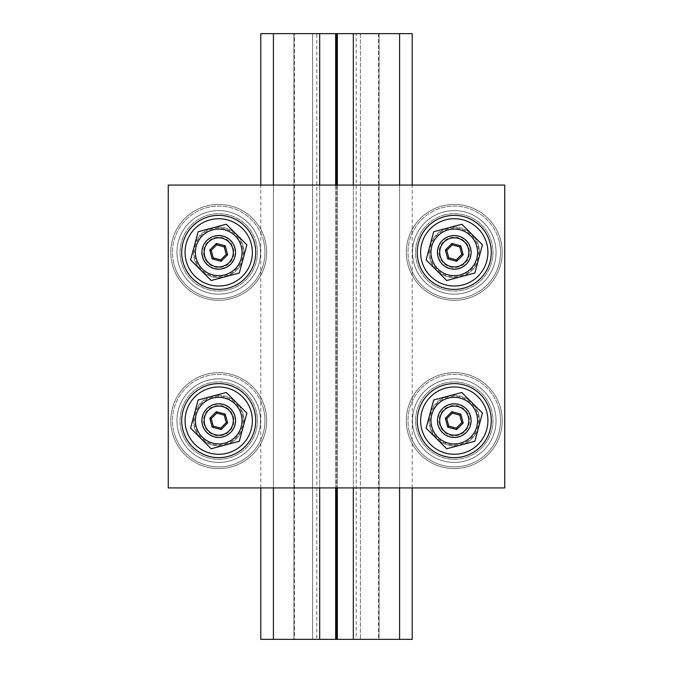 <?xml version="1.0" encoding="UTF-8"?>
<svg xmlns="http://www.w3.org/2000/svg" width="673" height="673" viewBox="0 0 673 673"><rect width="100%" height="100%" fill="white"/><g stroke="black" fill="none" stroke-linecap="round" stroke-linejoin="round"><path stroke-width="0.5" stroke-dasharray="3.37 2.52" d="M438.022 424.974A16.825 16.825 0 0 0 458.624 436.878A16.825 16.825 0 0 0 470.528 416.276A16.825 16.825 0 0 1 458.624 436.878A16.825 16.825 0 0 1 438.022 424.974A16.825 16.825 0 0 1 449.926 404.372A16.825 16.825 0 0 1 470.528 416.276A16.825 16.825 0 0 1 458.624 436.878A16.825 16.825 0 0 1 438.022 424.974A16.825 16.825 0 0 0 458.624 436.878A16.825 16.825 0 0 0 470.528 416.276A16.825 16.825 0 0 0 449.926 404.372A16.825 16.825 0 0 0 438.022 424.974A16.825 16.825 0 0 1 449.926 404.372A16.825 16.825 0 0 1 470.528 416.276A16.825 16.825 0 0 0 449.926 404.372A16.825 16.825 0 0 0 438.022 424.974A16.825 16.825 0 0 1 449.926 404.372A16.825 16.825 0 0 1 470.528 416.276A16.825 16.825 0 0 0 449.926 404.372A16.825 16.825 0 0 0 438.022 424.974A16.825 16.825 0 0 0 458.624 436.878A16.825 16.825 0 0 0 470.528 416.276A16.825 16.825 0 0 1 458.624 436.878A16.825 16.825 0 0 1 438.022 424.974M470.2 416.368A16.489 16.489 0 0 0 450.018 404.7A16.489 16.489 0 0 0 438.35 424.882A16.489 16.489 0 0 0 458.532 436.55A16.489 16.489 0 0 0 470.2 416.368M478.654 414.105A25.238 25.238 0 0 1 460.795 445.004A25.238 25.238 0 0 1 429.896 427.145A25.238 25.238 0 0 0 460.795 445.004A25.238 25.238 0 0 0 478.654 414.105A25.238 25.238 0 0 0 447.755 396.246A25.238 25.238 0 0 0 429.896 427.145A25.238 25.238 0 0 1 447.755 396.246A25.238 25.238 0 0 1 478.654 414.105M430.703 426.926A24.396 24.396 0 0 1 447.974 397.053A24.396 24.396 0 0 1 477.847 414.324A24.396 24.396 0 0 1 460.576 444.197A24.396 24.396 0 0 1 430.703 426.926M439.646 424.537A15.143 15.143 0 0 1 450.363 405.996A15.143 15.143 0 0 1 468.904 416.713A15.143 15.143 0 0 1 458.187 435.254A15.143 15.143 0 0 1 439.646 424.537M444.273 383.24A38.698 38.698 0 0 1 491.66 410.623A38.698 38.698 0 0 1 464.277 458.01A38.698 38.698 0 0 1 416.89 430.627A38.698 38.698 0 0 1 444.273 383.24A38.698 38.698 0 0 1 491.66 410.623A38.698 38.698 0 0 1 464.277 458.01A38.698 38.698 0 0 1 416.89 430.627A38.698 38.698 0 0 1 444.273 383.24M443.482 380.262A41.785 41.785 0 0 1 494.638 409.832A41.785 41.785 0 0 1 465.068 460.988A41.785 41.785 0 0 1 413.912 431.418A41.785 41.785 0 0 1 443.482 380.262A41.785 41.785 0 0 1 494.638 409.832A41.785 41.785 0 0 1 465.068 460.988A41.785 41.785 0 0 1 413.912 431.418A41.785 41.785 0 0 1 443.482 380.262M500.594 408.233A47.951 47.951 0 0 1 466.667 466.944A47.951 47.951 0 0 1 407.956 433.017A47.951 47.951 0 0 0 466.667 466.944A47.951 47.951 0 0 0 500.594 408.233A47.951 47.951 0 0 0 441.883 374.306A47.951 47.951 0 0 0 407.956 433.017A47.951 47.951 0 0 1 441.883 374.306A47.951 47.951 0 0 1 500.594 408.233A47.951 47.951 0 0 0 441.883 374.306A47.951 47.951 0 0 1 500.594 408.233A47.951 47.951 0 0 1 466.667 466.944A47.951 47.951 0 0 1 407.956 433.017A47.951 47.951 0 0 0 466.667 466.944A47.951 47.951 0 0 0 500.594 408.233A47.951 47.951 0 0 1 466.667 466.944A47.951 47.951 0 0 1 407.956 433.017A47.951 47.951 0 0 1 441.883 374.306A47.951 47.951 0 0 0 407.956 433.017A47.951 47.951 0 0 0 466.667 466.944A47.951 47.951 0 0 0 500.594 408.233M445.366 418.236L451.894 411.708L460.803 414.105L463.184 423.014L456.656 429.542L456.286 428.129L461.779 422.636L459.768 415.132L452.264 413.121L446.771 418.614L448.782 426.118L447.747 427.145L445.366 418.236L446.771 418.614L448.782 426.118L456.286 428.129L461.779 422.636L456.286 428.129L448.782 426.118L456.286 428.129M463.184 423.014L461.779 422.636L459.768 415.132L461.779 422.636M451.894 411.708L452.264 413.121L459.768 415.132L452.264 413.121L446.771 418.614L452.264 413.121M460.803 414.105L459.768 415.132M456.656 429.542L447.747 427.145M448.782 426.118L446.771 418.614M421.769 429.324A33.65 33.65 0 0 1 445.576 388.119A33.65 33.65 0 0 1 486.781 411.926A33.65 33.65 0 0 1 462.974 453.131A33.65 33.65 0 0 1 421.769 429.324M476.787 414.602A23.303 23.303 0 0 1 460.298 443.137A23.303 23.303 0 0 1 431.763 426.648A23.303 23.303 0 0 1 448.252 398.113A23.303 23.303 0 0 1 476.787 414.602M474.869 441.244L482.423 413.096L461.829 392.477L433.681 400.006L426.127 428.154L446.721 448.773L474.869 441.244M458.035 434.682A14.545 14.545 0 0 0 468.332 416.865A14.545 14.545 0 0 0 450.515 406.568A14.545 14.545 0 0 0 440.218 424.385A14.545 14.545 0 0 0 458.035 434.682M449.926 404.372A16.825 16.825 0 0 1 470.528 416.276A16.825 16.825 0 0 1 458.624 436.878A16.825 16.825 0 0 1 438.022 424.974A16.825 16.825 0 0 1 449.926 404.372M438.022 256.724A16.825 16.825 0 0 0 458.624 268.628A16.825 16.825 0 0 0 470.528 248.026A16.825 16.825 0 0 1 458.624 268.628A16.825 16.825 0 0 1 438.022 256.724A16.825 16.825 0 0 1 449.926 236.122A16.825 16.825 0 0 1 470.528 248.026A16.825 16.825 0 0 1 458.624 268.628A16.825 16.825 0 0 1 438.022 256.724A16.825 16.825 0 0 0 458.624 268.628A16.825 16.825 0 0 0 470.528 248.026A16.825 16.825 0 0 0 449.926 236.122A16.825 16.825 0 0 0 438.022 256.724A16.825 16.825 0 0 1 449.926 236.122A16.825 16.825 0 0 1 470.528 248.026A16.825 16.825 0 0 0 449.926 236.122A16.825 16.825 0 0 0 438.022 256.724A16.825 16.825 0 0 1 449.926 236.122A16.825 16.825 0 0 1 470.528 248.026A16.825 16.825 0 0 0 449.926 236.122A16.825 16.825 0 0 0 438.022 256.724A16.825 16.825 0 0 0 458.624 268.628A16.825 16.825 0 0 0 470.528 248.026A16.825 16.825 0 0 1 458.624 268.628A16.825 16.825 0 0 1 438.022 256.724M470.2 248.118A16.489 16.489 0 0 0 450.018 236.45A16.489 16.489 0 0 0 438.35 256.632A16.489 16.489 0 0 0 458.532 268.3A16.489 16.489 0 0 0 470.2 248.118M478.654 245.855A25.238 25.238 0 0 1 460.795 276.754A25.238 25.238 0 0 1 429.896 258.895A25.238 25.238 0 0 0 460.795 276.754A25.238 25.238 0 0 0 478.654 245.855A25.238 25.238 0 0 0 447.755 227.996A25.238 25.238 0 0 0 429.896 258.895A25.238 25.238 0 0 1 447.755 227.996A25.238 25.238 0 0 1 478.654 245.855M430.703 258.676A24.396 24.396 0 0 1 447.974 228.803A24.396 24.396 0 0 1 477.847 246.074A24.396 24.396 0 0 1 460.576 275.947A24.396 24.396 0 0 1 430.703 258.676M439.646 256.287A15.143 15.143 0 0 1 450.363 237.746A15.143 15.143 0 0 1 468.904 248.463A15.143 15.143 0 0 1 458.187 267.004A15.143 15.143 0 0 1 439.646 256.287M444.273 214.99A38.698 38.698 0 0 1 491.66 242.373A38.698 38.698 0 0 1 464.277 289.76A38.698 38.698 0 0 1 416.89 262.377A38.698 38.698 0 0 1 444.273 214.99A38.698 38.698 0 0 1 491.66 242.373A38.698 38.698 0 0 1 464.277 289.76A38.698 38.698 0 0 1 416.89 262.377A38.698 38.698 0 0 1 444.273 214.99M443.482 212.012A41.785 41.785 0 0 1 494.638 241.582A41.785 41.785 0 0 1 465.068 292.738A41.785 41.785 0 0 1 413.912 263.168A41.785 41.785 0 0 1 443.482 212.012A41.785 41.785 0 0 1 494.638 241.582A41.785 41.785 0 0 1 465.068 292.738A41.785 41.785 0 0 1 413.912 263.168A41.785 41.785 0 0 1 443.482 212.012M500.594 239.983A47.951 47.951 0 0 1 466.667 298.694A47.951 47.951 0 0 1 407.956 264.767A47.951 47.951 0 0 0 466.667 298.694A47.951 47.951 0 0 0 500.594 239.983A47.951 47.951 0 0 0 441.883 206.056A47.951 47.951 0 0 0 407.956 264.767A47.951 47.951 0 0 1 441.883 206.056A47.951 47.951 0 0 1 500.594 239.983A47.951 47.951 0 0 0 441.883 206.056A47.951 47.951 0 0 1 500.594 239.983A47.951 47.951 0 0 1 466.667 298.694A47.951 47.951 0 0 1 407.956 264.767A47.951 47.951 0 0 0 466.667 298.694A47.951 47.951 0 0 0 500.594 239.983A47.951 47.951 0 0 1 466.667 298.694A47.951 47.951 0 0 1 407.956 264.767A47.951 47.951 0 0 1 441.883 206.056A47.951 47.951 0 0 0 407.956 264.767A47.951 47.951 0 0 0 466.667 298.694A47.951 47.951 0 0 0 500.594 239.983M445.366 249.986L451.894 243.458L460.803 245.855L463.184 254.764L456.656 261.292L456.286 259.879L461.779 254.386L459.768 246.882L452.264 244.871L446.771 250.364L448.782 257.868L447.747 258.895L445.366 249.986L446.771 250.364L448.782 257.868L456.286 259.879L461.779 254.386L456.286 259.879L448.782 257.868L456.286 259.879M463.184 254.764L461.779 254.386L459.768 246.882L461.779 254.386M451.894 243.458L452.264 244.871L459.768 246.882L452.264 244.871L446.771 250.364L452.264 244.871M460.803 245.855L459.768 246.882M456.656 261.292L447.747 258.895M448.782 257.868L446.771 250.364M421.769 261.074A33.65 33.65 0 0 1 445.576 219.869A33.65 33.65 0 0 1 486.781 243.676A33.65 33.65 0 0 1 462.974 284.881A33.65 33.65 0 0 1 421.769 261.074M476.787 246.352A23.303 23.303 0 0 1 460.298 274.887A23.303 23.303 0 0 1 431.763 258.398A23.303 23.303 0 0 1 448.252 229.863A23.303 23.303 0 0 1 476.787 246.352M474.869 272.994L482.423 244.846L461.829 224.227L433.681 231.756L426.127 259.904L446.721 280.523L474.869 272.994M458.035 266.432A14.545 14.545 0 0 0 468.332 248.615A14.545 14.545 0 0 0 450.515 238.318A14.545 14.545 0 0 0 440.218 256.135A14.545 14.545 0 0 0 458.035 266.432M449.926 236.122A16.825 16.825 0 0 1 470.528 248.026A16.825 16.825 0 0 1 458.624 268.628A16.825 16.825 0 0 1 438.022 256.724A16.825 16.825 0 0 1 449.926 236.122M202.472 424.974A16.825 16.825 0 0 0 223.074 436.878A16.825 16.825 0 0 0 234.978 416.276A16.825 16.825 0 0 1 223.074 436.878A16.825 16.825 0 0 1 202.472 424.974A16.825 16.825 0 0 1 214.376 404.372A16.825 16.825 0 0 1 234.978 416.276A16.825 16.825 0 0 1 223.074 436.878A16.825 16.825 0 0 1 202.472 424.974A16.825 16.825 0 0 0 223.074 436.878A16.825 16.825 0 0 0 234.978 416.276A16.825 16.825 0 0 0 214.376 404.372A16.825 16.825 0 0 0 202.472 424.974A16.825 16.825 0 0 1 214.376 404.372A16.825 16.825 0 0 1 234.978 416.276A16.825 16.825 0 0 0 214.376 404.372A16.825 16.825 0 0 0 202.472 424.974A16.825 16.825 0 0 1 214.376 404.372A16.825 16.825 0 0 1 234.978 416.276A16.825 16.825 0 0 0 214.376 404.372A16.825 16.825 0 0 0 202.472 424.974A16.825 16.825 0 0 0 223.074 436.878A16.825 16.825 0 0 0 234.978 416.276A16.825 16.825 0 0 1 223.074 436.878A16.825 16.825 0 0 1 202.472 424.974M234.65 416.368A16.489 16.489 0 0 0 214.468 404.7A16.489 16.489 0 0 0 202.8 424.882A16.489 16.489 0 0 0 222.982 436.55A16.489 16.489 0 0 0 234.65 416.368M243.104 414.105A25.238 25.238 0 0 1 225.245 445.004A25.238 25.238 0 0 1 194.346 427.145A25.238 25.238 0 0 0 225.245 445.004A25.238 25.238 0 0 0 243.104 414.105A25.238 25.238 0 0 0 212.205 396.246A25.238 25.238 0 0 0 194.346 427.145A25.238 25.238 0 0 1 212.205 396.246A25.238 25.238 0 0 1 243.104 414.105M195.153 426.926A24.396 24.396 0 0 1 212.424 397.053A24.396 24.396 0 0 1 242.297 414.324A24.396 24.396 0 0 1 225.026 444.197A24.396 24.396 0 0 1 195.153 426.926M204.096 424.537A15.143 15.143 0 0 1 214.813 405.996A15.143 15.143 0 0 1 233.354 416.713A15.143 15.143 0 0 1 222.637 435.254A15.143 15.143 0 0 1 204.096 424.537M208.723 383.24A38.698 38.698 0 0 1 256.11 410.623A38.698 38.698 0 0 1 228.727 458.01A38.698 38.698 0 0 1 181.34 430.627A38.698 38.698 0 0 1 208.723 383.24A38.698 38.698 0 0 1 256.11 410.623A38.698 38.698 0 0 1 228.727 458.01A38.698 38.698 0 0 1 181.34 430.627A38.698 38.698 0 0 1 208.723 383.24M207.932 380.262A41.785 41.785 0 0 1 259.088 409.832A41.785 41.785 0 0 1 229.518 460.988A41.785 41.785 0 0 1 178.362 431.418A41.785 41.785 0 0 1 207.932 380.262A41.785 41.785 0 0 1 259.088 409.832A41.785 41.785 0 0 1 229.518 460.988A41.785 41.785 0 0 1 178.362 431.418A41.785 41.785 0 0 1 207.932 380.262M265.044 408.233A47.951 47.951 0 0 1 231.117 466.944A47.951 47.951 0 0 1 172.406 433.017A47.951 47.951 0 0 0 231.117 466.944A47.951 47.951 0 0 0 265.044 408.233A47.951 47.951 0 0 0 206.333 374.306A47.951 47.951 0 0 0 172.406 433.017A47.951 47.951 0 0 1 206.333 374.306A47.951 47.951 0 0 1 265.044 408.233A47.951 47.951 0 0 0 206.333 374.306A47.951 47.951 0 0 1 265.044 408.233A47.951 47.951 0 0 1 231.117 466.944A47.951 47.951 0 0 1 172.406 433.017A47.951 47.951 0 0 0 231.117 466.944A47.951 47.951 0 0 0 265.044 408.233A47.951 47.951 0 0 1 231.117 466.944A47.951 47.951 0 0 1 172.406 433.017A47.951 47.951 0 0 1 206.333 374.306A47.951 47.951 0 0 0 172.406 433.017A47.951 47.951 0 0 0 231.117 466.944A47.951 47.951 0 0 0 265.044 408.233M209.816 418.236L216.344 411.708L225.253 414.105L227.634 423.014L221.106 429.542L220.736 428.129L226.229 422.636L224.218 415.132L216.714 413.121L211.221 418.614L213.232 426.118L212.197 427.145L209.816 418.236L211.221 418.614L213.232 426.118L220.736 428.129L226.229 422.636L220.736 428.129L213.232 426.118L220.736 428.129M227.634 423.014L226.229 422.636L224.218 415.132L226.229 422.636M216.344 411.708L216.714 413.121L224.218 415.132L216.714 413.121L211.221 418.614L216.714 413.121M225.253 414.105L224.218 415.132M221.106 429.542L212.197 427.145M213.232 426.118L211.221 418.614M186.219 429.324A33.65 33.65 0 0 1 210.026 388.119A33.65 33.65 0 0 1 251.231 411.926A33.65 33.65 0 0 1 227.424 453.131A33.65 33.65 0 0 1 186.219 429.324M241.237 414.602A23.303 23.303 0 0 1 224.748 443.137A23.303 23.303 0 0 1 196.213 426.648A23.303 23.303 0 0 1 212.702 398.113A23.303 23.303 0 0 1 241.237 414.602M239.319 441.244L246.873 413.096L226.279 392.477L198.131 400.006L190.577 428.154L211.171 448.773L239.319 441.244M222.485 434.682A14.545 14.545 0 0 0 232.782 416.865A14.545 14.545 0 0 0 214.965 406.568A14.545 14.545 0 0 0 204.668 424.385A14.545 14.545 0 0 0 222.485 434.682M214.376 404.372A16.825 16.825 0 0 1 234.978 416.276A16.825 16.825 0 0 1 223.074 436.878A16.825 16.825 0 0 1 202.472 424.974A16.825 16.825 0 0 1 214.376 404.372M202.472 256.724A16.825 16.825 0 0 0 223.074 268.628A16.825 16.825 0 0 0 234.978 248.026A16.825 16.825 0 0 1 223.074 268.628A16.825 16.825 0 0 1 202.472 256.724A16.825 16.825 0 0 1 214.376 236.122A16.825 16.825 0 0 1 234.978 248.026A16.825 16.825 0 0 1 223.074 268.628A16.825 16.825 0 0 1 202.472 256.724A16.825 16.825 0 0 0 223.074 268.628A16.825 16.825 0 0 0 234.978 248.026A16.825 16.825 0 0 0 214.376 236.122A16.825 16.825 0 0 0 202.472 256.724A16.825 16.825 0 0 1 214.376 236.122A16.825 16.825 0 0 1 234.978 248.026A16.825 16.825 0 0 0 214.376 236.122A16.825 16.825 0 0 0 202.472 256.724A16.825 16.825 0 0 1 214.376 236.122A16.825 16.825 0 0 1 234.978 248.026A16.825 16.825 0 0 0 214.376 236.122A16.825 16.825 0 0 0 202.472 256.724A16.825 16.825 0 0 0 223.074 268.628A16.825 16.825 0 0 0 234.978 248.026A16.825 16.825 0 0 1 223.074 268.628A16.825 16.825 0 0 1 202.472 256.724M234.65 248.118A16.489 16.489 0 0 0 214.468 236.45A16.489 16.489 0 0 0 202.8 256.632A16.489 16.489 0 0 0 222.982 268.3A16.489 16.489 0 0 0 234.65 248.118M243.104 245.855A25.238 25.238 0 0 1 225.245 276.754A25.238 25.238 0 0 1 194.346 258.895A25.238 25.238 0 0 0 225.245 276.754A25.238 25.238 0 0 0 243.104 245.855A25.238 25.238 0 0 0 212.205 227.996A25.238 25.238 0 0 0 194.346 258.895A25.238 25.238 0 0 1 212.205 227.996A25.238 25.238 0 0 1 243.104 245.855M195.153 258.676A24.396 24.396 0 0 1 212.424 228.803A24.396 24.396 0 0 1 242.297 246.074A24.396 24.396 0 0 1 225.026 275.947A24.396 24.396 0 0 1 195.153 258.676M204.096 256.287A15.143 15.143 0 0 1 214.813 237.746A15.143 15.143 0 0 1 233.354 248.463A15.143 15.143 0 0 1 222.637 267.004A15.143 15.143 0 0 1 204.096 256.287M208.723 214.99A38.698 38.698 0 0 1 256.11 242.373A38.698 38.698 0 0 1 228.727 289.76A38.698 38.698 0 0 1 181.34 262.377A38.698 38.698 0 0 1 208.723 214.99A38.698 38.698 0 0 1 256.11 242.373A38.698 38.698 0 0 1 228.727 289.76A38.698 38.698 0 0 1 181.34 262.377A38.698 38.698 0 0 1 208.723 214.99M207.932 212.012A41.785 41.785 0 0 1 259.088 241.582A41.785 41.785 0 0 1 229.518 292.738A41.785 41.785 0 0 1 178.362 263.168A41.785 41.785 0 0 1 207.932 212.012A41.785 41.785 0 0 1 259.088 241.582A41.785 41.785 0 0 1 229.518 292.738A41.785 41.785 0 0 1 178.362 263.168A41.785 41.785 0 0 1 207.932 212.012M265.044 239.983A47.951 47.951 0 0 1 231.117 298.694A47.951 47.951 0 0 1 172.406 264.767A47.951 47.951 0 0 0 231.117 298.694A47.951 47.951 0 0 0 265.044 239.983A47.951 47.951 0 0 0 206.333 206.056A47.951 47.951 0 0 0 172.406 264.767A47.951 47.951 0 0 1 206.333 206.056A47.951 47.951 0 0 1 265.044 239.983A47.951 47.951 0 0 0 206.333 206.056A47.951 47.951 0 0 1 265.044 239.983A47.951 47.951 0 0 1 231.117 298.694A47.951 47.951 0 0 1 172.406 264.767A47.951 47.951 0 0 0 231.117 298.694A47.951 47.951 0 0 0 265.044 239.983A47.951 47.951 0 0 1 231.117 298.694A47.951 47.951 0 0 1 172.406 264.767A47.951 47.951 0 0 1 206.333 206.056A47.951 47.951 0 0 0 172.406 264.767A47.951 47.951 0 0 0 231.117 298.694A47.951 47.951 0 0 0 265.044 239.983M209.816 249.986L216.344 243.458L225.253 245.855L227.634 254.764L221.106 261.292L220.736 259.879L226.229 254.386L224.218 246.882L216.714 244.871L211.221 250.364L213.232 257.868L212.197 258.895L209.816 249.986L211.221 250.364L213.232 257.868L220.736 259.879L226.229 254.386L220.736 259.879L213.232 257.868L220.736 259.879M227.634 254.764L226.229 254.386L224.218 246.882L226.229 254.386M216.344 243.458L216.714 244.871L224.218 246.882L216.714 244.871L211.221 250.364L216.714 244.871M225.253 245.855L224.218 246.882M221.106 261.292L212.197 258.895M213.232 257.868L211.221 250.364M186.219 261.074A33.65 33.65 0 0 1 210.026 219.869A33.65 33.65 0 0 1 251.231 243.676A33.65 33.65 0 0 1 227.424 284.881A33.65 33.65 0 0 1 186.219 261.074M241.237 246.352A23.303 23.303 0 0 1 224.748 274.887A23.303 23.303 0 0 1 196.213 258.398A23.303 23.303 0 0 1 212.702 229.863A23.303 23.303 0 0 1 241.237 246.352M239.319 272.994L246.873 244.846L226.279 224.227L198.131 231.756L190.577 259.904L211.171 280.523L239.319 272.994M222.485 266.432A14.545 14.545 0 0 0 232.782 248.615A14.545 14.545 0 0 0 214.965 238.318A14.545 14.545 0 0 0 204.668 256.135A14.545 14.545 0 0 0 222.485 266.432M214.376 236.122A16.825 16.825 0 0 1 234.978 248.026A16.825 16.825 0 0 1 223.074 268.628A16.825 16.825 0 0 1 202.472 256.724A16.825 16.825 0 0 1 214.376 236.122M454.275 403.8A16.825 16.825 0 0 0 437.45 420.625A16.825 16.825 0 0 0 454.275 437.45A16.825 16.825 0 0 0 471.1 420.625A16.825 16.825 0 0 0 454.275 403.8A16.825 16.825 0 0 0 437.45 420.625A16.825 16.825 0 0 0 454.275 437.45A16.825 16.825 0 0 0 471.1 420.625A16.825 16.825 0 0 0 454.275 403.8M454.275 383.61A37.015 37.015 0 0 0 417.26 420.625A37.015 37.015 0 0 0 454.275 457.64A37.015 37.015 0 0 0 491.29 420.625A37.015 37.015 0 0 0 454.275 383.61M454.275 235.55A16.825 16.825 0 0 0 437.45 252.375A16.825 16.825 0 0 0 454.275 269.2A16.825 16.825 0 0 0 471.1 252.375A16.825 16.825 0 0 0 454.275 235.55A16.825 16.825 0 0 0 437.45 252.375A16.825 16.825 0 0 0 454.275 269.2A16.825 16.825 0 0 0 471.1 252.375A16.825 16.825 0 0 0 454.275 235.55M454.275 215.36A37.015 37.015 0 0 0 417.26 252.375A37.015 37.015 0 0 0 454.275 289.39A37.015 37.015 0 0 0 491.29 252.375A37.015 37.015 0 0 0 454.275 215.36M218.725 403.8A16.825 16.825 0 0 0 201.9 420.625A16.825 16.825 0 0 0 218.725 437.45A16.825 16.825 0 0 0 235.55 420.625A16.825 16.825 0 0 0 218.725 403.8A16.825 16.825 0 0 0 201.9 420.625A16.825 16.825 0 0 0 218.725 437.45A16.825 16.825 0 0 0 235.55 420.625A16.825 16.825 0 0 0 218.725 403.8M218.725 383.61A37.015 37.015 0 0 0 181.71 420.625A37.015 37.015 0 0 0 218.725 457.64A37.015 37.015 0 0 0 255.74 420.625A37.015 37.015 0 0 0 218.725 383.61M218.725 235.55A16.825 16.825 0 0 0 201.9 252.375A16.825 16.825 0 0 0 218.725 269.2A16.825 16.825 0 0 0 235.55 252.375A16.825 16.825 0 0 0 218.725 235.55A16.825 16.825 0 0 0 201.9 252.375A16.825 16.825 0 0 0 218.725 269.2A16.825 16.825 0 0 0 235.55 252.375A16.825 16.825 0 0 0 218.725 235.55M218.725 215.36A37.015 37.015 0 0 0 181.71 252.375A37.015 37.015 0 0 0 218.725 289.39A37.015 37.015 0 0 0 255.74 252.375A37.015 37.015 0 0 0 218.725 215.36M168.25 487.925L168.25 185.075L504.75 185.075L504.75 487.925L168.25 487.925M356.185 33.65L379.101 33.65L379.101 639.35L356.185 639.35L399.594 639.35L379.101 639.35L379.101 33.65L356.185 33.65L356.185 639.35M316.815 33.65L312.609 33.65L312.609 639.35L316.815 639.35L293.899 639.35L312.609 639.35L312.609 33.65L316.815 33.65L316.815 639.35M335.659 33.65L336.5 33.65L336.5 639.35L273.406 639.35L293.899 639.35L273.406 639.35L273.406 33.65L335.659 33.65L335.659 639.35M273.406 33.65L273.406 639.35L273.406 33.65L293.899 33.65L293.899 639.35L293.899 33.65L312.609 33.65L273.406 33.65L294.438 33.65L294.438 639.35L273.406 639.35M273.406 185.075L273.406 487.925M319.675 185.075L319.675 487.925M319.675 33.65L319.675 639.35M335.659 185.075L335.659 487.925M336.5 185.075L336.5 487.925M337.341 185.075L337.341 487.925M353.325 33.65L353.325 639.35M353.325 185.075L353.325 487.925M399.594 185.075L399.594 487.925M336.5 33.65L399.594 33.65L379.101 33.65L399.594 33.65L399.594 639.35L336.5 639.35M412.213 33.65L378.562 33.65L399.594 33.65L399.594 639.35L378.562 639.35L412.213 639.35M399.594 33.65L399.594 639.35M337.341 33.65L337.341 639.35M260.788 487.925L260.788 185.075M260.788 639.35L294.438 639.35M294.438 33.65L260.788 33.65M378.562 33.65L378.562 639.35M412.213 487.925L412.213 185.075M498.971 408.671A46.269 46.269 0 0 0 442.321 375.929A46.269 46.269 0 0 0 409.579 432.579A46.269 46.269 0 0 1 442.321 375.929A46.269 46.269 0 0 1 498.971 408.671A46.269 46.269 0 0 1 466.229 465.321A46.269 46.269 0 0 1 409.579 432.579A46.269 46.269 0 0 0 466.229 465.321A46.269 46.269 0 0 0 498.971 408.671M498.971 240.421A46.269 46.269 0 0 0 442.321 207.679A46.269 46.269 0 0 0 409.579 264.329A46.269 46.269 0 0 1 442.321 207.679A46.269 46.269 0 0 1 498.971 240.421A46.269 46.269 0 0 1 466.229 297.071A46.269 46.269 0 0 1 409.579 264.329A46.269 46.269 0 0 0 466.229 297.071A46.269 46.269 0 0 0 498.971 240.421M263.421 408.671A46.269 46.269 0 0 0 206.771 375.929A46.269 46.269 0 0 0 174.029 432.579A46.269 46.269 0 0 1 206.771 375.929A46.269 46.269 0 0 1 263.421 408.671A46.269 46.269 0 0 1 230.679 465.321A46.269 46.269 0 0 1 174.029 432.579A46.269 46.269 0 0 0 230.679 465.321A46.269 46.269 0 0 0 263.421 408.671M263.421 240.421A46.269 46.269 0 0 0 206.771 207.679A46.269 46.269 0 0 0 174.029 264.329A46.269 46.269 0 0 1 206.771 207.679A46.269 46.269 0 0 1 263.421 240.421A46.269 46.269 0 0 1 230.679 297.071A46.269 46.269 0 0 1 174.029 264.329A46.269 46.269 0 0 0 230.679 297.071A46.269 46.269 0 0 0 263.421 240.421M360.392 33.65L360.392 639.35L360.392 33.65"/><path stroke-width="1.01" d="M463.184 423.014L460.803 414.105L459.768 415.132L461.779 422.636L463.184 423.014L456.656 429.542L456.286 428.129L448.782 426.118L446.771 418.614L452.264 413.121L459.768 415.132M460.803 414.105L451.894 411.708L452.264 413.121M451.894 411.708L445.366 418.236L446.771 418.614M445.366 418.236L447.747 427.145L448.782 426.118M447.747 427.145L456.656 429.542M461.779 422.636L456.286 428.129M486.781 411.926A33.65 33.65 0 0 0 445.576 388.119A33.65 33.65 0 0 0 421.769 429.324A33.65 33.65 0 0 0 462.974 453.131A33.65 33.65 0 0 0 486.781 411.926M476.787 414.602A23.303 23.303 0 0 0 448.252 398.113A23.303 23.303 0 0 0 431.763 426.648A23.303 23.303 0 0 0 460.298 443.137A23.303 23.303 0 0 0 476.787 414.602M461.829 392.477L482.423 413.096L474.869 441.244L446.721 448.773L426.127 428.154L433.681 400.006L461.829 392.477M458.035 434.682A14.545 14.545 0 0 1 440.218 424.385A14.545 14.545 0 0 1 450.515 406.568A14.545 14.545 0 0 1 468.332 416.865A14.545 14.545 0 0 1 458.035 434.682M458.624 436.878A16.825 16.825 0 0 0 470.528 416.276A16.825 16.825 0 0 0 449.926 404.372A16.825 16.825 0 0 0 438.022 424.974A16.825 16.825 0 0 0 458.624 436.878M463.184 254.764L460.803 245.855L459.768 246.882L461.779 254.386L463.184 254.764L456.656 261.292L456.286 259.879L448.782 257.868L446.771 250.364L452.264 244.871L459.768 246.882M460.803 245.855L451.894 243.458L452.264 244.871M451.894 243.458L445.366 249.986L446.771 250.364M445.366 249.986L447.747 258.895L448.782 257.868M447.747 258.895L456.656 261.292M461.779 254.386L456.286 259.879M486.781 243.676A33.65 33.65 0 0 0 445.576 219.869A33.65 33.65 0 0 0 421.769 261.074A33.65 33.65 0 0 0 462.974 284.881A33.65 33.65 0 0 0 486.781 243.676M476.787 246.352A23.303 23.303 0 0 0 448.252 229.863A23.303 23.303 0 0 0 431.763 258.398A23.303 23.303 0 0 0 460.298 274.887A23.303 23.303 0 0 0 476.787 246.352M461.829 224.227L482.423 244.846L474.869 272.994L446.721 280.523L426.127 259.904L433.681 231.756L461.829 224.227M458.035 266.432A14.545 14.545 0 0 1 440.218 256.135A14.545 14.545 0 0 1 450.515 238.318A14.545 14.545 0 0 1 468.332 248.615A14.545 14.545 0 0 1 458.035 266.432M458.624 268.628A16.825 16.825 0 0 0 470.528 248.026A16.825 16.825 0 0 0 449.926 236.122A16.825 16.825 0 0 0 438.022 256.724A16.825 16.825 0 0 0 458.624 268.628M227.634 423.014L225.253 414.105L224.218 415.132L226.229 422.636L227.634 423.014L221.106 429.542L220.736 428.129L213.232 426.118L211.221 418.614L216.714 413.121L224.218 415.132M225.253 414.105L216.344 411.708L216.714 413.121M216.344 411.708L209.816 418.236L211.221 418.614M209.816 418.236L212.197 427.145L213.232 426.118M212.197 427.145L221.106 429.542M226.229 422.636L220.736 428.129M251.231 411.926A33.65 33.65 0 0 0 210.026 388.119A33.65 33.65 0 0 0 186.219 429.324A33.65 33.65 0 0 0 227.424 453.131A33.65 33.65 0 0 0 251.231 411.926M241.237 414.602A23.303 23.303 0 0 0 212.702 398.113A23.303 23.303 0 0 0 196.213 426.648A23.303 23.303 0 0 0 224.748 443.137A23.303 23.303 0 0 0 241.237 414.602M226.279 392.477L246.873 413.096L239.319 441.244L211.171 448.773L190.577 428.154L198.131 400.006L226.279 392.477M222.485 434.682A14.545 14.545 0 0 1 204.668 424.385A14.545 14.545 0 0 1 214.965 406.568A14.545 14.545 0 0 1 232.782 416.865A14.545 14.545 0 0 1 222.485 434.682M223.074 436.878A16.825 16.825 0 0 0 234.978 416.276A16.825 16.825 0 0 0 214.376 404.372A16.825 16.825 0 0 0 202.472 424.974A16.825 16.825 0 0 0 223.074 436.878M227.634 254.764L225.253 245.855L224.218 246.882L226.229 254.386L227.634 254.764L221.106 261.292L220.736 259.879L213.232 257.868L211.221 250.364L216.714 244.871L224.218 246.882M225.253 245.855L216.344 243.458L216.714 244.871M216.344 243.458L209.816 249.986L211.221 250.364M209.816 249.986L212.197 258.895L213.232 257.868M212.197 258.895L221.106 261.292M226.229 254.386L220.736 259.879M251.231 243.676A33.65 33.65 0 0 0 210.026 219.869A33.65 33.65 0 0 0 186.219 261.074A33.65 33.65 0 0 0 227.424 284.881A33.65 33.65 0 0 0 251.231 243.676M241.237 246.352A23.303 23.303 0 0 0 212.702 229.863A23.303 23.303 0 0 0 196.213 258.398A23.303 23.303 0 0 0 224.748 274.887A23.303 23.303 0 0 0 241.237 246.352M226.279 224.227L246.873 244.846L239.319 272.994L211.171 280.523L190.577 259.904L198.131 231.756L226.279 224.227M222.485 266.432A14.545 14.545 0 0 1 204.668 256.135A14.545 14.545 0 0 1 214.965 238.318A14.545 14.545 0 0 1 232.782 248.615A14.545 14.545 0 0 1 222.485 266.432M223.074 268.628A16.825 16.825 0 0 0 234.978 248.026A16.825 16.825 0 0 0 214.376 236.122A16.825 16.825 0 0 0 202.472 256.724A16.825 16.825 0 0 0 223.074 268.628M454.275 457.64A37.015 37.015 0 0 1 417.26 420.625A37.015 37.015 0 0 1 454.275 383.61A37.015 37.015 0 0 1 491.29 420.625A37.015 37.015 0 0 1 454.275 457.64M454.275 289.39A37.015 37.015 0 0 1 417.26 252.375A37.015 37.015 0 0 1 454.275 215.36A37.015 37.015 0 0 1 491.29 252.375A37.015 37.015 0 0 1 454.275 289.39M218.725 457.64A37.015 37.015 0 0 1 181.71 420.625A37.015 37.015 0 0 1 218.725 383.61A37.015 37.015 0 0 1 255.74 420.625A37.015 37.015 0 0 1 218.725 457.64M218.725 289.39A37.015 37.015 0 0 1 181.71 252.375A37.015 37.015 0 0 1 218.725 215.36A37.015 37.015 0 0 1 255.74 252.375A37.015 37.015 0 0 1 218.725 289.39M504.75 185.075L168.25 185.075L168.25 487.925L504.75 487.925L504.75 185.075M399.594 185.075L399.594 33.65L273.406 33.65L273.406 185.075M273.406 487.925L273.406 639.35L399.594 639.35L399.594 487.925M319.675 33.65L319.675 185.075M319.675 487.925L319.675 639.35M335.659 33.65L335.659 185.075M335.659 487.925L335.659 639.35M336.5 33.65L336.5 185.075M336.5 487.925L336.5 639.35M337.341 33.65L337.341 185.075M337.341 487.925L337.341 639.35M353.325 33.65L353.325 185.075M353.325 487.925L353.325 639.35M260.788 185.075L260.788 33.65L273.406 33.65M273.406 639.35L260.788 639.35L260.788 487.925M399.594 639.35L412.213 639.35L412.213 487.925M412.213 185.075L412.213 33.65L399.594 33.65"/></g></svg>

